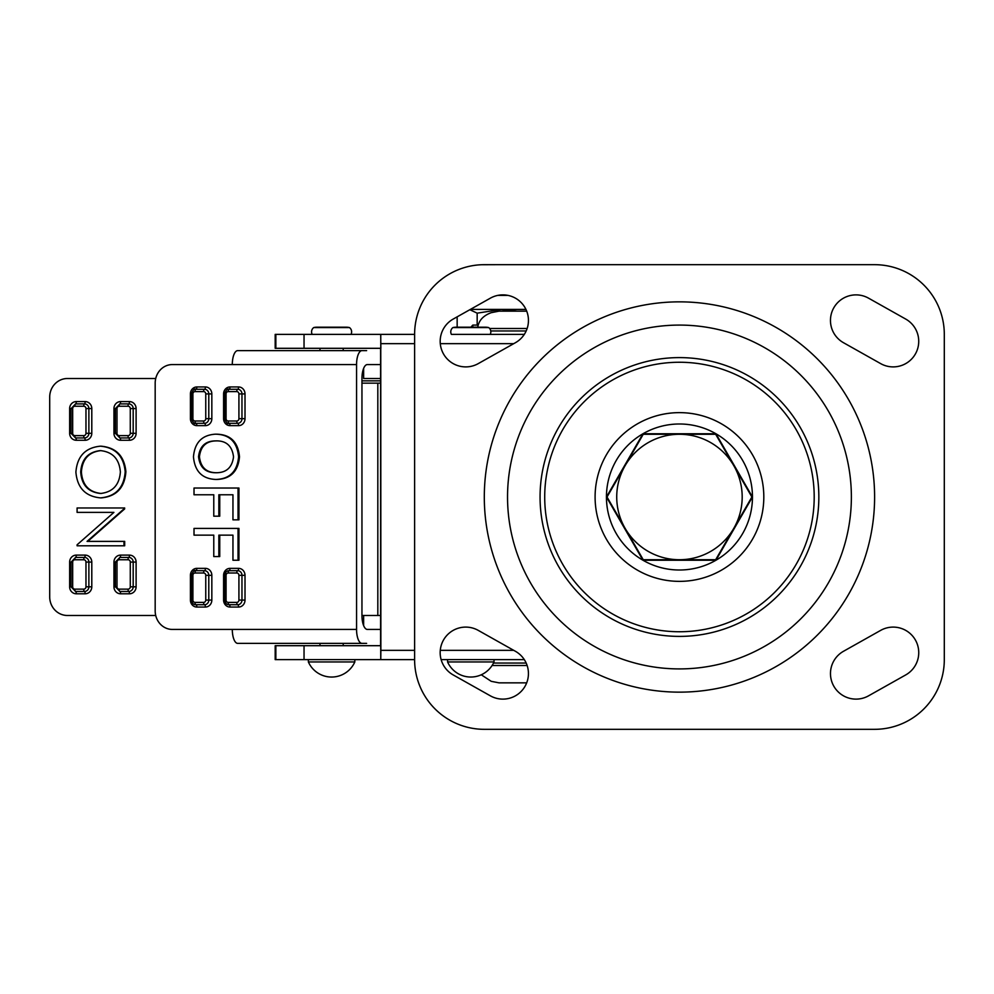 <?xml version="1.0" encoding="UTF-8"?>
<svg xmlns="http://www.w3.org/2000/svg" width="994" height="994" viewBox="0 0 994 994"><rect width="100%" height="100%" fill="white"/><g stroke="black" fill="none" stroke-linecap="round" stroke-linejoin="round"><path stroke-width="1.49" d="M679.449 631.749A134.749 134.749 0 0 0 814.198 497A134.749 134.749 0 0 0 679.449 362.251A134.749 134.749 0 0 0 544.712 497A134.749 134.749 0 0 0 679.449 631.749M679.449 357.604A139.396 139.396 0 0 0 540.065 497A139.396 139.396 0 0 0 679.449 636.396A139.396 139.396 0 0 0 818.845 497A139.396 139.396 0 0 0 679.449 357.604M679.449 668.912A171.912 171.912 0 0 0 851.373 497A171.912 171.912 0 0 0 679.449 325.088A171.912 171.912 0 0 0 507.536 497A171.912 171.912 0 0 0 679.449 668.912M679.449 301.853A195.147 195.147 0 0 0 484.302 497A195.147 195.147 0 0 0 679.449 692.147A195.147 195.147 0 0 0 874.608 497A195.147 195.147 0 0 0 679.449 301.853M502.889 699.117A25.558 25.558 0 0 0 515.426 651.294L478.251 630.382A25.558 25.558 0 0 0 443.448 640.124A25.558 25.558 0 0 0 453.189 674.926L490.365 695.837A25.558 25.558 0 0 0 502.889 699.117M856.02 699.117A25.558 25.558 0 0 0 868.545 695.837L905.72 674.926A25.558 25.558 0 0 0 915.462 640.124A25.558 25.558 0 0 0 880.659 630.382L843.484 651.294A25.558 25.558 0 0 0 856.02 699.117M893.184 366.898A25.558 25.558 0 0 0 905.72 319.074L868.545 298.163A25.558 25.558 0 0 0 833.742 307.904A25.558 25.558 0 0 0 843.484 342.706L880.659 363.618A25.558 25.558 0 0 0 893.184 366.898M465.726 366.898A25.558 25.558 0 0 0 478.251 363.618L515.426 342.706A25.558 25.558 0 0 0 525.167 307.904A25.558 25.558 0 0 0 490.365 298.163L453.189 319.074A25.558 25.558 0 0 0 465.726 366.898M679.449 560.231L642.956 560.231L606.452 497L642.956 433.769L715.953 433.769L752.458 497L715.953 560.231L679.449 560.231M380.864 348.31L380.702 334.382L414.61 334.382L414.61 659.618A69.692 69.692 0 0 0 484.302 729.323L874.608 729.323A69.692 69.692 0 0 0 944.3 659.618L944.3 334.382A69.692 69.692 0 0 0 874.608 264.677L484.302 264.677A69.692 69.692 0 0 0 414.61 334.382L380.764 334.382L380.864 650.337L414.61 650.337M733.783 528.361L751.886 497L733.783 465.639A62.721 62.721 0 0 1 733.783 528.361L715.668 559.721L679.449 559.721A62.721 62.721 0 0 0 733.783 528.361M607.023 497L625.127 528.361A62.721 62.721 0 0 1 625.127 465.639L607.023 497L625.127 528.361L643.242 559.721L679.449 559.721A62.721 62.721 0 0 1 625.127 528.361L643.242 559.721L679.449 559.721M643.242 434.279L625.127 465.639A62.721 62.721 0 0 1 679.449 434.279L643.242 434.279M733.783 465.639L715.668 434.279L679.449 434.279A62.721 62.721 0 0 1 733.783 465.639M472.821 327.2L472.821 325.088L470.858 327.2L472.821 325.088L478.164 325.088M526.696 311.147L499.063 311.147L526.696 311.147M524.31 334.382L451.388 334.382A5.355 5.355 0 0 1 452.953 327.56A14.127 14.127 0 0 1 459.24 327.56M380.864 645.69L275.189 645.69L275.189 659.618L414.61 659.618L380.764 659.618L380.864 650.337M494.03 659.618L494.03 661.942L447.573 661.942L447.573 659.618L441.137 659.618L524.31 659.618M380.702 348.31L275.189 348.31L275.189 334.382L380.764 334.382M380.603 348.31L380.603 645.69M481.282 674.789L491.235 681.325L499.063 682.853L526.696 682.853L499.063 682.853M380.702 645.69L380.764 659.618M477.791 327.2L477.865 326.529C479.108 320.143 483.556 315.52 491.235 312.675L499.063 311.147M259.583 643.366L317.658 643.366M366.612 643.366L237.69 643.366A13.941 5.392 -90 0 1 232.298 629.426L356.56 629.426A13.941 5.392 90 0 0 361.953 643.366M380.702 629.426L367.333 629.426A13.941 5.392 -90 0 1 361.953 615.485L380.702 615.485L361.953 615.485L361.953 378.515A13.941 5.392 -90 0 1 367.333 364.574L376.651 364.574M356.56 364.574L232.298 364.574A13.941 5.392 -90 0 1 237.69 350.633L361.953 350.633A13.941 5.392 90 0 0 356.56 364.574L356.56 629.426M232.298 629.426L172.31 629.426A18.588 17.134 90 0 1 155.176 610.838L155.176 383.162A18.588 17.134 -90 0 1 172.31 364.574L232.298 364.574M380.702 364.574L367.333 364.574L380.702 364.574M366.612 350.633L361.953 350.633M216.344 434.179C230.397 434.415 238.125 441.97 239.504 456.842C238.138 471.429 230.583 478.971 216.854 479.456L215.959 479.456C202.267 478.934 194.774 471.392 193.457 456.818C194.725 442.541 202.055 434.999 215.45 434.179L216.344 434.179M215.45 434.179C229.502 434.415 237.218 441.97 238.597 456.842L239.504 456.842M238.597 456.842C237.243 471.429 229.689 478.971 215.959 479.456M194.016 494.763L194.016 488.029L238.038 488.029L238.038 519.85L232.956 519.85L232.956 494.763L218.854 494.763L218.854 516.184L213.772 516.184L213.772 494.763L194.016 494.763M238.038 488.029L238.933 488.029L238.933 519.85L238.038 519.85M232.956 494.763L219.749 494.763L219.749 516.184L218.854 516.184M213.772 494.763L194.923 494.763M194.016 535.145L194.016 528.423L238.038 528.423L238.038 560.243L232.956 560.243L232.956 535.145L218.854 535.145L218.854 556.565L213.772 556.565L213.772 535.145L194.016 535.145M238.038 528.423L238.933 528.423L238.933 560.243L238.038 560.243M232.956 535.145L219.749 535.145L219.749 556.565L218.854 556.565M213.772 535.145L194.923 535.145M191.656 393.922L191.469 393.922C193.022 389.847 194.513 388.294 195.942 389.275L204.503 389.275A2.323 0.895 90 0 0 203.608 391.599L195.035 391.599A2.323 2.137 -90 0 0 192.898 393.922L192.898 418.673A2.323 2.137 -90 0 0 195.035 420.996L203.608 420.996A2.323 2.137 -90 0 0 205.758 418.673L205.758 393.922A2.323 2.137 -90 0 0 203.608 391.599M203.608 420.996A2.323 0.895 90 0 0 204.503 423.32L195.942 423.32A2.323 0.895 90 0 1 195.035 420.996M224.83 393.922L224.644 393.922C226.197 389.847 227.688 388.294 229.105 389.275L237.678 389.275A2.323 0.895 90 0 0 236.783 391.599L228.21 391.599A2.323 2.137 -90 0 0 226.073 393.922L226.073 418.673A2.323 2.137 -90 0 0 228.21 420.996L236.783 420.996A2.323 2.137 -90 0 0 238.92 418.673L238.92 393.922A2.323 2.137 -90 0 0 236.783 391.599M236.783 420.996A2.323 0.895 90 0 0 237.678 423.32L229.105 423.32A2.323 0.895 90 0 1 228.21 420.996M191.656 575.327L191.469 575.327C193.022 571.239 194.513 569.699 195.942 570.68L204.503 570.68A4.647 4.287 90 0 1 208.79 575.327L208.79 600.078A4.647 4.287 90 0 1 204.503 604.725L195.942 604.725A2.323 0.895 -90 0 1 195.035 602.401L203.608 602.401A2.323 2.137 -90 0 0 205.758 600.078L205.758 575.327A2.323 2.137 -90 0 0 203.608 573.004L195.035 573.004A2.323 2.137 -90 0 0 192.898 575.327L192.898 600.078A2.323 2.137 -90 0 0 195.035 602.401M238.92 575.327L241.964 575.327L241.964 600.078A4.647 4.287 90 0 1 237.678 604.725L229.105 604.725A2.323 0.895 -90 0 1 228.21 602.401L236.783 602.401A2.323 2.137 -90 0 0 238.92 600.078L238.92 575.327A2.323 2.137 -90 0 0 236.783 573.004L228.21 573.004A2.323 2.137 -90 0 0 226.073 575.327L224.644 575.327L224.644 600.078L226.073 600.078A2.323 2.137 -90 0 0 228.21 602.401M228.21 573.004A2.323 0.895 -90 0 1 229.105 570.68L237.678 570.68A4.647 4.287 90 0 1 241.964 575.327L245.009 575.327L245.009 600.078A6.97 6.424 90 0 1 238.572 607.048A2.323 0.895 90 0 0 237.678 604.725A2.323 0.895 -90 0 1 236.783 602.401M215.375 440.901C205.36 441.001 199.744 446.294 198.539 456.793C199.844 467.528 205.671 472.846 215.996 472.734C226.297 472.833 232.136 467.553 233.528 456.88C232.149 445.772 226.098 440.441 215.375 440.901M216.27 440.901C206.267 441.001 200.651 446.294 199.434 456.793C200.738 467.528 206.566 472.846 216.903 472.734M198.539 456.793L199.434 456.793M119.193 559.759A2.323 0.696 -90 0 1 119.901 557.435L128.76 557.435A4.647 4.436 90 0 1 133.184 562.082L133.184 586.82L136.103 586.82A6.97 6.647 90 0 1 129.456 593.791L120.597 593.791A6.97 6.647 90 0 1 113.95 586.82L116.981 586.82A2.323 2.212 -90 0 0 119.193 589.144L128.052 589.144A2.323 2.212 -90 0 0 130.276 586.82L130.276 562.082A2.323 2.212 -90 0 0 128.052 559.759L119.193 559.759A2.323 2.212 -90 0 0 116.981 562.082L116.981 586.82M71.158 562.082L75.581 557.435L84.453 557.435A4.647 4.436 90 0 1 88.876 562.082L88.876 586.82A4.647 4.436 90 0 1 84.453 591.467L75.581 591.467A2.323 0.696 -90 0 1 74.885 589.144L83.745 589.144A2.323 2.212 -90 0 0 85.969 586.82L85.969 562.082A2.323 2.212 -90 0 0 83.745 559.759L74.885 559.759A2.323 2.212 -90 0 0 72.674 562.082L72.674 586.82A2.323 2.212 -90 0 0 74.885 589.144M115.466 408.559L119.901 403.912L128.76 403.912A2.323 0.696 90 0 0 128.052 406.235L119.193 406.235A2.323 2.212 -90 0 0 116.981 408.559L116.981 433.297A2.323 2.212 -90 0 0 119.193 435.62L128.052 435.62A2.323 2.212 -90 0 0 130.276 433.297L130.276 408.559A2.323 2.212 -90 0 0 128.052 406.235M128.052 435.62A2.323 0.696 90 0 0 128.76 437.944L119.901 437.944A2.323 0.696 90 0 1 119.193 435.62M71.158 408.559L75.581 403.912L84.453 403.912A2.323 0.696 90 0 0 83.745 406.235L74.885 406.235A2.323 2.212 -90 0 0 72.674 408.559L72.674 433.297A2.323 2.212 -90 0 0 74.885 435.62L83.745 435.62A2.323 2.212 -90 0 0 85.969 433.297L85.969 408.559A2.323 2.212 -90 0 0 83.745 406.235M83.745 435.62A2.323 0.696 90 0 0 84.453 437.944L75.581 437.944A2.323 0.696 90 0 1 74.885 435.62M155.71 615.485L67.418 615.485A18.588 17.718 90 0 1 49.7 596.897L49.7 397.103A18.588 17.718 -90 0 1 67.418 378.515L155.71 378.515M363.63 378.515L380.702 378.515L363.63 378.515L363.63 368.414M80.7 471.939C81.607 485.01 88.23 492.192 100.568 493.471C112.782 492.117 119.392 484.935 120.373 471.939C119.28 458.979 112.608 451.872 100.357 450.605C88.205 451.947 81.645 459.066 80.7 471.939L81.396 471.939C82.303 485.01 88.926 492.192 101.264 493.471M101.053 450.605C88.901 451.947 82.353 459.066 81.396 471.939M100.332 446.182C115.391 447.511 123.678 456.022 125.194 471.715C123.977 487.719 115.776 496.441 100.556 497.882C85.496 496.478 77.271 487.892 75.892 472.113C77.172 456.333 85.322 447.698 100.332 446.182L101.028 446.182C116.087 447.511 124.374 456.022 125.89 471.715C124.685 487.719 116.472 496.441 101.264 497.882L100.556 497.882M125.194 471.715L125.89 471.715M123.989 508.891L87.074 541.382L123.989 541.382L123.989 545.793L124.685 545.793L77.097 545.793L77.097 544.787L113.912 512.382L77.097 512.382L77.097 507.971L123.989 507.971L124.685 508.891L87.783 541.382M124.685 541.382L123.989 541.382L124.685 541.382L124.685 545.793M124.685 507.971L123.989 507.971L124.685 508.891M113.912 512.382L77.793 512.382M130.276 586.82L133.184 586.82A4.647 4.436 90 0 1 128.76 591.467L119.901 591.467A2.323 0.696 -90 0 1 119.193 589.144M377.819 383.162L361.953 383.162L380.702 383.162L377.819 383.162L377.819 615.485M361.953 615.485L380.702 615.485M495.584 264.677L481.767 264.727M525.95 309.42L470.348 309.42M517.191 311.147L501.2 309.42L477.17 313.16L469.839 309.706M477.17 325.088L477.17 313.16M457.153 327.2L457.153 316.85M482.363 327.56A14.127 14.127 0 0 1 488.65 327.56L452.953 327.56M488.65 327.56A5.355 5.355 0 0 1 490.216 334.382M320.043 327.56A14.127 14.127 0 0 0 313.744 327.56A5.355 5.355 0 0 0 312.191 334.382M343.166 327.56A14.127 14.127 0 0 1 349.453 327.56L313.744 327.56M349.453 327.56A5.355 5.355 0 0 1 351.006 334.382M331.598 661.942L308.364 661.942A25.422 25.422 0 0 0 354.833 661.942L331.598 661.942M308.364 659.618L308.364 661.942M354.833 659.618L354.833 661.942M319.981 348.31L319.981 350.633M319.981 643.366L319.981 645.69M343.216 348.31L343.216 350.633M343.216 643.366L343.216 645.69M361.953 380.839L380.702 380.839M642.956 433.769A73.009 73.009 0 0 0 679.449 570.009A73.009 73.009 0 0 0 715.953 433.769A73.009 73.009 0 0 0 642.956 433.769M679.449 581.366A84.366 84.366 0 0 1 595.095 497A84.366 84.366 0 0 1 679.449 412.634A84.366 84.366 0 0 1 763.814 497A84.366 84.366 0 0 1 679.449 581.366M380.864 343.663L414.61 343.663M440.267 343.663L513.712 343.663M304.04 645.69L304.04 659.618M275.847 645.69L275.847 659.618M275.847 348.31L275.847 334.382M304.04 348.31L304.04 334.382M492.105 665.495L527.143 665.495M493.509 663.048L526.186 663.048M440.267 650.337L513.712 650.337M490.75 330.952L526.186 330.952M489.644 328.505L527.143 328.505M196.837 386.952L205.41 386.952A6.97 6.424 90 0 1 211.834 393.922L211.834 418.673A6.97 6.424 90 0 1 205.41 425.643L196.837 425.643A6.97 6.424 90 0 1 190.413 418.673L190.413 393.922A6.97 6.424 90 0 1 196.837 386.952A2.323 0.895 90 0 1 195.942 389.275A2.323 0.895 90 0 0 195.035 391.599M205.41 386.952A2.323 0.895 90 0 1 204.503 389.275A4.647 4.287 90 0 1 208.79 393.922L205.758 393.922M205.758 418.673L208.79 418.673A4.647 4.287 90 0 1 204.503 423.32A2.323 0.895 90 0 1 205.41 425.643M211.834 393.922L208.79 393.922L208.79 418.673L211.834 418.673M192.898 418.673L191.469 418.673C193.022 422.761 194.513 424.301 195.942 423.32A2.323 0.895 90 0 1 196.837 425.643M190.413 393.922L192.898 393.922M190.413 418.673L191.469 418.673L191.469 393.922M230.012 386.952L238.572 386.952A6.97 6.424 90 0 1 245.009 393.922L245.009 418.673A6.97 6.424 90 0 1 238.572 425.643L230.012 425.643A6.97 6.424 90 0 1 223.588 418.673L223.588 393.922A6.97 6.424 90 0 1 230.012 386.952A2.323 0.895 90 0 1 229.105 389.275A2.323 0.895 90 0 0 228.21 391.599M238.572 386.952A2.323 0.895 90 0 1 237.678 389.275A4.647 4.287 90 0 1 241.964 393.922L238.92 393.922M238.92 418.673L241.964 418.673A4.647 4.287 90 0 1 237.678 423.32A2.323 0.895 90 0 1 238.572 425.643M245.009 393.922L241.964 393.922L241.964 418.673L245.009 418.673M226.073 418.673L224.644 418.673C226.197 422.761 227.688 424.301 229.105 423.32A2.323 0.895 90 0 1 230.012 425.643M223.588 393.922L226.073 393.922M223.588 418.673L224.644 418.673L224.644 393.922M203.608 573.004A2.323 0.895 -90 0 1 204.503 570.68A2.323 0.895 90 0 0 205.41 568.357A6.97 6.424 90 0 1 211.834 575.327L211.834 600.078A6.97 6.424 90 0 1 205.41 607.048A2.323 0.895 90 0 0 204.503 604.725A2.323 0.895 90 0 1 203.608 602.401M205.41 607.048L196.837 607.048A6.97 6.424 90 0 1 190.413 600.078L190.413 575.327A6.97 6.424 90 0 1 196.837 568.357A2.323 0.895 90 0 1 195.942 570.68A2.323 0.895 90 0 0 195.035 573.004M205.758 575.327L211.834 575.327M205.758 600.078L211.834 600.078M191.656 600.078L192.898 600.078M190.413 575.327L192.898 575.327M196.837 568.357L205.41 568.357M196.837 607.048A2.323 0.895 90 0 0 195.942 604.725C193.544 604.774 192.053 603.221 191.469 600.078L190.413 600.078M224.83 600.078L223.588 600.078L223.588 575.327L224.644 575.327C225.228 572.184 226.707 570.631 229.105 570.68A2.323 0.895 90 0 0 230.012 568.357L238.572 568.357A6.97 6.424 90 0 1 245.009 575.327M226.073 575.327L226.073 600.078M245.009 600.078L238.92 600.078M236.783 573.004A2.323 0.895 -90 0 1 237.678 570.68A2.323 0.895 90 0 0 238.572 568.357M223.588 575.327A6.97 6.424 90 0 1 230.012 568.357M238.572 607.048L230.012 607.048A2.323 0.895 90 0 0 229.105 604.725C226.707 604.774 225.228 603.221 224.644 600.078M230.012 607.048A6.97 6.424 90 0 1 223.588 600.078M130.276 562.082L136.103 562.082L136.103 586.82M128.052 559.759A2.323 0.696 -90 0 1 128.76 557.435A2.323 0.696 90 0 0 129.456 555.112A6.97 6.647 90 0 1 136.103 562.082M113.95 586.82L113.95 562.082L115.354 562.082L119.901 557.435A2.323 0.696 90 0 0 120.597 555.112L129.456 555.112M113.95 562.082A6.97 6.647 90 0 1 120.597 555.112M120.597 593.791A2.323 0.696 90 0 0 119.901 591.467L115.466 586.82M83.745 559.759A2.323 0.696 -90 0 1 84.453 557.435A2.323 0.696 90 0 0 85.149 555.112A6.97 6.647 90 0 1 91.796 562.082L91.796 586.82A6.97 6.647 90 0 1 85.149 593.791A2.323 0.696 90 0 0 84.453 591.467A2.323 0.696 90 0 1 83.745 589.144M85.149 593.791L76.289 593.791A6.97 6.647 90 0 1 69.642 586.82L69.642 562.082A6.97 6.647 90 0 1 76.289 555.112A2.323 0.696 90 0 1 75.581 557.435A2.323 0.696 90 0 0 74.885 559.759M85.969 562.082L91.796 562.082M85.969 586.82L91.796 586.82M71.158 586.82L72.674 586.82M69.642 562.082L72.674 562.082M76.289 555.112L85.149 555.112M76.289 593.791A2.323 0.696 90 0 0 75.581 591.467L71.046 586.82L69.642 586.82M120.597 401.588L129.456 401.588A6.97 6.647 90 0 1 136.103 408.559L136.103 433.297A6.97 6.647 90 0 1 129.456 440.267L120.597 440.267A6.97 6.647 90 0 1 113.95 433.297L113.95 408.559A6.97 6.647 90 0 1 120.597 401.588A2.323 0.696 90 0 1 119.901 403.912A2.323 0.696 90 0 0 119.193 406.235M129.456 401.588A2.323 0.696 90 0 1 128.76 403.912A4.647 4.436 90 0 1 133.184 408.559L130.276 408.559M130.276 433.297L133.184 433.297A4.647 4.436 90 0 1 128.76 437.944A2.323 0.696 90 0 1 129.456 440.267M136.103 408.559L133.184 408.559L133.184 433.297L136.103 433.297M116.981 433.297L115.466 433.297M113.95 408.559L116.981 408.559M120.597 440.267A2.323 0.696 90 0 0 119.901 437.944L115.354 433.297L115.354 408.559M113.95 433.297L115.354 433.297M76.289 401.588L85.149 401.588A6.97 6.647 90 0 1 91.796 408.559L91.796 433.297A6.97 6.647 90 0 1 85.149 440.267L76.289 440.267A6.97 6.647 90 0 1 69.642 433.297L69.642 408.559A6.97 6.647 90 0 1 76.289 401.588A2.323 0.696 90 0 1 75.581 403.912A2.323 0.696 90 0 0 74.885 406.235M85.149 401.588A2.323 0.696 90 0 1 84.453 403.912A4.647 4.436 90 0 1 88.876 408.559L85.969 408.559M85.969 433.297L88.876 433.297A4.647 4.436 90 0 1 84.453 437.944A2.323 0.696 90 0 1 85.149 440.267M91.796 408.559L88.876 408.559L88.876 433.297L91.796 433.297M72.674 433.297L71.158 433.297M69.642 408.559L72.674 408.559M76.289 440.267A2.323 0.696 90 0 0 75.581 437.944L71.046 433.297L71.046 408.559M69.642 433.297L71.046 433.297M363.63 615.485L363.63 625.586M129.456 593.791A2.323 0.696 90 0 0 128.76 591.467A2.323 0.696 -90 0 1 128.052 589.144M116.981 562.082L115.466 562.082M497.808 295.392L507.971 295.392M275.189 645.69L275.189 659.618M275.189 348.31L275.189 334.382M191.469 575.327L191.469 600.078M71.046 562.082L71.046 586.82M115.354 562.082L115.354 586.82M485.507 327.2L456.097 327.2L485.507 327.2M447.573 661.942A25.422 25.422 0 0 0 494.03 661.942M346.31 327.2L316.887 327.2L346.31 327.2"/></g></svg>
